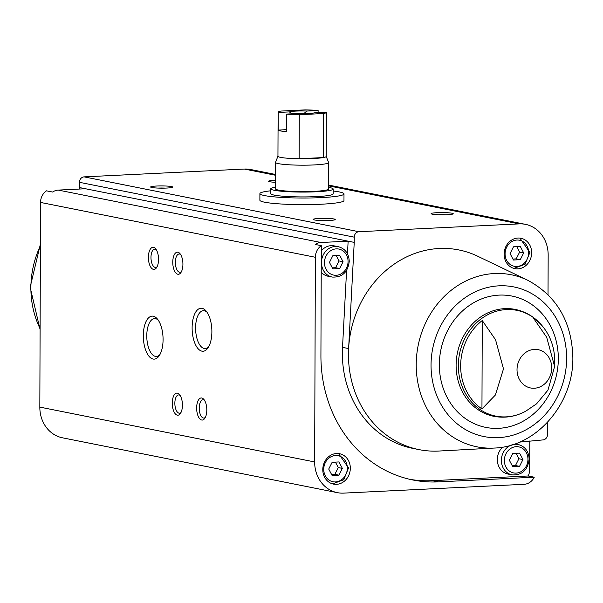 <?xml version="1.0" encoding="UTF-8"?>
<svg xmlns="http://www.w3.org/2000/svg" width="603" height="603" viewBox="0 0 603 603"><rect width="100%" height="100%" fill="white"/><g stroke="black" fill="none" stroke-linecap="round" stroke-linejoin="round"><path stroke-width="0.9" d="M333.165 191.015A42.052 4.259 -179.8 0 1 343.996 193.91L343.974 200.513A42.052 4.259 -179.8 0 1 321.226 204.221A42.052 4.259 -179.8 0 1 259.878 200.226L259.901 193.616A42.052 4.259 -179.8 0 1 270.755 190.797M529.781 440.959L529.683 469.526A13.062 11.547 -78.7 0 1 528.16 475.986L534.25 477.207A13.062 11.547 -78.7 0 1 524.12 484.299L343.65 493.118A32.758 28.952 -78.7 0 1 337.348 492.651A32.758 28.952 -78.7 0 1 314.653 461.951L315.369 257.277A13.062 11.547 -78.7 0 1 321.309 245.67L315.218 244.456A13.062 11.547 -78.7 0 1 320.932 242.496L348.142 241.17L354.232 242.383L354.255 237.16A5.239 4.628 -78.7 0 1 358.928 231.718L519.175 223.886A32.758 28.952 -78.7 0 1 525.469 224.354A32.758 28.952 -78.7 0 1 548.165 255.054L548.029 294.679M337.348 492.651L62.524 437.816A32.758 28.952 -78.7 0 1 39.828 407.108L40.544 202.435A13.062 11.547 -78.7 0 1 46.484 190.827L52.582 192.048A13.062 11.547 -78.7 0 1 58.287 190.088L85.505 188.754L348.142 241.17L347.471 253.788M531.658 252.778A15.49 13.696 101.3 0 0 520.924 238.26A15.49 13.696 101.3 0 0 504.462 250.773A15.49 13.696 101.3 0 0 514.864 268.644A15.49 13.696 101.3 0 0 531.658 252.778M519.515 442.112L542.866 439.926A5.239 4.628 -78.7 0 0 547.539 434.492L547.584 422.236M354.232 242.383L348.617 348.572A101.809 89.975 -78.7 0 1 477.832 256.29L527.7 280.244A87.729 77.531 101.3 0 0 416.356 359.765A87.729 77.531 101.3 0 0 494.219 448.059C536.768 446.808 573.724 403.377 572.85 357.406C571.78 321.67 556.727 295.952 527.7 280.244M350.32 468.245A15.49 13.696 101.3 0 0 339.587 453.727A15.49 13.696 101.3 0 0 323.125 466.24A15.49 13.696 101.3 0 0 333.519 484.111A15.49 13.696 101.3 0 0 350.32 468.245M534.25 477.207L438.449 481.88A132.796 117.359 -78.7 0 1 412.927 479.996A132.796 117.359 -78.7 0 1 320.924 355.536L321.309 245.67M275.458 174.463L250.644 169.511A32.758 28.952 -78.7 0 0 244.351 169.051L84.103 176.875A5.239 4.628 -78.7 0 0 79.43 182.317L79.325 189.056M554.579 364.642A52.928 46.77 101.3 0 0 554.692 361.197A52.928 46.77 101.3 0 0 544.901 329.351A52.928 46.77 101.3 0 0 533.391 318.052L546.687 337.273L554.617 366.511L547.976 390.133L536.549 403.844L525.801 411.156A53.923 47.66 101.3 0 1 464.581 391.875A53.923 47.66 101.3 0 1 478.774 320.743A53.923 47.66 101.3 0 1 542.7 326.442L544.901 329.351M482.257 320.547L495.553 339.76L503.49 368.885L495.387 395.01L481.955 408.932A52.928 46.77 101.3 0 1 482.257 320.547L481.955 408.932M211.879 331.718A21.527 9.836 -92.8 0 0 206.143 311.042A21.527 9.836 -92.8 0 0 193.827 316.198A21.527 9.836 -92.8 0 0 195.191 344.019A21.527 9.836 -92.8 0 0 207.945 347.954A21.527 9.836 -92.8 0 0 211.879 331.718M163.074 339.602A21.527 9.836 -92.8 0 0 157.338 318.934A21.527 9.836 -92.8 0 0 145.022 324.09A21.527 9.836 -92.8 0 0 146.378 351.903A21.527 9.836 -92.8 0 0 159.139 355.838A21.527 9.836 -92.8 0 0 163.074 339.602M206.806 410.025A11.065 5.058 -92.8 0 0 203.852 399.397A11.065 5.058 -92.8 0 0 197.528 402.05A11.065 5.058 -92.8 0 0 198.221 416.349A11.065 5.058 -92.8 0 0 204.779 418.369A11.065 5.058 -92.8 0 0 206.806 410.025M182.92 264.242A11.065 5.058 -92.8 0 0 179.973 253.622A11.065 5.058 -92.8 0 0 173.641 256.267A11.065 5.058 -92.8 0 0 174.342 270.566A11.065 5.058 -92.8 0 0 180.9 272.586A11.065 5.058 -92.8 0 0 182.92 264.242M182.43 405.163A11.065 5.058 -92.8 0 0 179.483 394.535A11.065 5.058 -92.8 0 0 173.151 397.189A11.065 5.058 -92.8 0 0 173.845 411.487A11.065 5.058 -92.8 0 0 180.41 413.507A11.065 5.058 -92.8 0 0 182.43 405.163M158.544 259.38A11.065 5.058 -92.8 0 0 155.597 248.753A11.065 5.058 -92.8 0 0 149.265 251.406A11.065 5.058 -92.8 0 0 149.966 265.704A11.065 5.058 -92.8 0 0 156.524 267.724A11.065 5.058 -92.8 0 0 158.544 259.38M79.408 187.541L85.505 188.754M329.261 220.479A11.065 1.123 -179.8 0 1 313.176 219.537A11.065 1.123 -179.8 0 1 324.188 218.346A11.065 1.123 -179.8 0 1 335.193 219.62A11.065 1.123 -179.8 0 1 329.261 220.479M275.428 182.294A11.065 1.123 -179.8 0 1 268.659 181.352A11.065 1.123 -179.8 0 1 275.435 180.222M166.76 188.053A11.065 1.123 -179.8 0 1 150.675 187.111A11.065 1.123 -179.8 0 1 161.687 185.92A11.065 1.123 -179.8 0 1 172.692 187.194A11.065 1.123 -179.8 0 1 166.76 188.053M447.245 214.713A11.065 1.123 -179.8 0 1 431.16 213.779A11.065 1.123 -179.8 0 1 442.172 212.58A11.065 1.123 -179.8 0 1 453.177 213.854A11.065 1.123 -179.8 0 1 447.245 214.713M494.219 448.059L438.969 451.036A101.809 89.975 -78.7 0 1 418.987 449.612A101.809 89.975 -78.7 0 1 348.617 348.572L342.519 347.358A101.809 89.975 -78.7 0 0 412.897 448.398L418.987 449.612M438.502 214.743A9.151 0.927 -179.8 0 1 445.828 214.774M158.016 188.083A9.151 0.927 -179.8 0 1 165.343 188.106M320.517 220.51A9.151 0.927 -179.8 0 1 327.844 220.532M156.267 249.695A9.151 4.183 -92.8 0 0 154.722 249.145A9.151 4.183 -92.8 0 0 150.999 258.483A9.151 4.183 -92.8 0 0 155.619 267.423A9.151 4.183 -92.8 0 0 157.104 266.722M180.154 395.478A9.151 4.183 -92.8 0 0 178.609 394.927A9.151 4.183 -92.8 0 0 174.878 404.266A9.151 4.183 -92.8 0 0 179.498 413.206A9.151 4.183 -92.8 0 0 180.983 412.505M180.644 254.556A9.151 4.183 -92.8 0 0 179.099 254.006A9.151 4.183 -92.8 0 0 175.367 263.353A9.151 4.183 -92.8 0 0 179.988 272.285A9.151 4.183 -92.8 0 0 181.48 271.584M204.53 400.339A9.151 4.183 -92.8 0 0 202.977 399.789A9.151 4.183 -92.8 0 0 199.254 409.135A9.151 4.183 -92.8 0 0 203.874 418.067A9.151 4.183 -92.8 0 0 205.359 417.366M158.235 320.125A18.957 8.661 -92.8 0 0 154.549 318.588A18.957 8.661 -92.8 0 0 146.823 337.944A18.957 8.661 -92.8 0 0 156.403 356.456A18.957 8.661 -92.8 0 0 159.916 354.564M207.048 312.241A18.957 8.661 -92.8 0 0 203.362 310.696A18.957 8.661 -92.8 0 0 195.636 330.052A18.957 8.661 -92.8 0 0 205.208 348.572A18.957 8.661 -92.8 0 0 208.728 346.672M511.555 445.006A15.49 13.696 101.3 0 0 501.379 460.745A15.49 13.696 101.3 0 0 512.105 474.885L508.043 474.071A15.49 13.696 -78.7 0 1 497.317 459.554A15.49 13.696 -78.7 0 1 502.706 447.094M321.293 250.871A15.49 13.696 -78.7 0 1 334.213 245.866L338.275 246.68A15.49 13.696 101.3 0 0 321.814 259.192A15.49 13.696 101.3 0 0 332.215 277.063C342.233 277.523 347.916 272.27 349.258 261.303C348.828 253.486 345.172 248.609 338.275 246.68M332.215 277.063L328.153 276.257A15.49 13.696 -78.7 0 1 321.218 272.224M346.589 270.415L342.519 347.358M528.16 475.986L432.359 480.666A132.796 117.359 -78.7 0 1 409.889 479.347M332.879 255.634L339.693 255.303L343.069 261.74L339.64 268.516L332.833 268.848L329.449 262.403L332.879 255.634M332.11 475.488L338.924 475.156L342.353 468.38L338.969 461.943L332.155 462.275L328.725 469.051L332.11 475.488M332.313 267.86L335.577 267.702L339.64 268.516M335.577 267.702L339.007 260.933L343.069 261.74M339.007 260.933L336.142 255.476M331.59 474.508L334.861 474.342L338.924 475.156M334.861 474.342L338.291 467.574L342.353 468.38M338.291 467.574L335.419 462.117M513.447 260.021L520.261 259.689L523.69 252.913L520.306 246.476L513.492 246.808L510.063 253.584L513.447 260.021M512.776 453.456L519.582 453.124L522.967 459.561L519.537 466.33L512.723 466.662L509.347 460.225L512.776 453.456M512.934 259.041L516.198 258.875L520.261 259.689M516.198 258.875L519.628 252.107L523.69 252.913M519.628 252.107L516.763 246.65M512.211 465.682L515.475 465.524L519.537 466.33M515.475 465.524L518.904 458.747L522.967 459.561M518.904 458.747L516.04 453.298M343.996 193.91A42.052 4.259 -179.8 0 1 311.872 197.935A42.052 4.259 -179.8 0 1 264.589 195.591A42.052 4.259 -179.8 0 1 259.901 193.616M286.357 114.08L297.505 113.537A13.281 1.342 -179.8 0 0 315.09 112.678L326.238 112.135A24.128 2.442 -179.8 0 1 326.359 112.377A24.128 2.442 -179.8 0 1 323.464 113.53L299.284 114.713A24.128 2.442 -179.8 0 1 286.357 114.08L286.297 131.695A24.128 2.442 0.2 0 1 278.171 130.075L278.232 112.459A24.128 2.442 -179.8 0 1 278.111 112.211A24.128 2.442 -179.8 0 1 280.998 111.065L305.186 109.882A24.128 2.442 -179.8 0 1 318.113 110.507L306.965 111.058A13.281 1.342 -179.8 0 0 289.38 111.917L278.232 112.459M323.464 113.53L323.314 157.564A24.128 2.442 -179.8 0 1 299.126 158.747A24.128 2.442 -179.8 0 1 280.644 157.383A24.128 2.442 -179.8 0 1 277.953 156.245L278.111 112.211M326.185 156.32A24.128 2.442 -179.8 0 1 326.2 156.418A24.128 2.442 -179.8 0 1 323.314 157.564L299.126 158.747L299.284 114.713M318.113 110.507L318.105 112.527M299.533 113.605A10.884 1.1 -179.8 0 1 303.784 113.598L306.965 111.058M289.38 111.917L292.538 114.148M326.2 156.365L328.597 162.478A26.562 2.691 -179.8 0 1 328.62 162.591A26.562 2.691 -179.8 0 1 308.321 165.132A26.562 2.691 -179.8 0 1 278.458 163.647A26.562 2.691 -179.8 0 1 275.496 162.403A26.562 2.691 -179.8 0 1 275.518 162.297L277.953 156.2M328.62 162.591L328.522 189.01A26.562 2.691 -179.8 0 1 308.231 191.558A26.562 2.691 -179.8 0 1 278.367 190.073A26.562 2.691 -179.8 0 1 275.405 188.829L275.496 162.403M328.529 187.352A31.205 3.158 -179.8 0 1 333.173 189.025A31.205 3.158 -179.8 0 1 309.331 192.018A31.205 3.158 -179.8 0 1 274.237 190.277A31.205 3.158 -179.8 0 1 270.762 188.814A31.205 3.158 -179.8 0 1 275.413 187.171M333.173 189.025L333.158 193.872A31.205 3.158 -179.8 0 1 309.309 196.857A31.205 3.158 -179.8 0 1 274.222 195.116A31.205 3.158 -179.8 0 1 270.739 193.653L270.762 188.814M286.304 129.675L278.171 130.075M58.287 190.088L320.932 242.496M40.544 202.435L315.369 257.277M551.715 367.973A19.522 17.253 101.3 0 0 534.431 349.401A19.522 17.253 101.3 0 0 517.02 369.669A19.522 17.253 101.3 0 0 534.296 388.242A19.522 17.253 101.3 0 0 551.715 367.973M39.828 407.108L314.653 461.951M79.43 182.317L354.255 237.16M84.103 176.875L358.928 231.718M244.351 169.051L275.458 175.254M328.537 185.845L519.175 223.886M542.7 326.442C535.426 317.427 526.268 311.759 515.211 309.414A54.511 48.172 101.3 0 0 457.3 353.441A54.511 48.172 101.3 0 0 493.872 416.326C504.982 418.407 515.625 416.681 525.801 411.156M558.318 358.823A66.948 59.162 101.3 0 0 469.292 305.502A66.948 59.162 101.3 0 0 468.893 420.864A66.948 59.162 101.3 0 0 558.318 358.823M566.624 358.416A76.295 67.43 101.3 0 0 465.169 297.648A76.295 67.43 101.3 0 0 464.709 429.117A76.295 67.43 101.3 0 0 566.624 358.416M40.393 245.783A87.729 77.531 101.3 0 0 40.107 328.725M432.359 480.666L438.449 481.88M348.059 261.498A13.281 11.736 101.3 0 0 330.399 250.923A13.281 11.736 101.3 0 0 330.323 273.8A13.281 11.736 101.3 0 0 348.059 261.498M347.336 468.139A13.281 11.736 101.3 0 0 329.683 457.564A13.281 11.736 101.3 0 0 329.6 480.448A13.281 11.736 101.3 0 0 347.336 468.139M528.673 252.672A13.281 11.736 101.3 0 0 511.02 242.097A13.281 11.736 101.3 0 0 510.937 264.981A13.281 11.736 101.3 0 0 528.673 252.672M515.015 443.868L518.173 444.494A15.49 13.696 101.3 0 0 512.595 444.682M527.957 459.313A13.281 11.736 101.3 0 0 510.296 448.738A13.281 11.736 101.3 0 0 510.213 471.621A13.281 11.736 101.3 0 0 527.957 459.313M328.537 185.053L525.469 224.354M40.401 244.155L30.15 287.239L40.1 329.585M338.569 453.569L348.534 467.943L343.702 479.762L332.524 483.87M519.914 238.102L529.871 252.476L525.04 264.295L513.862 268.403M518.173 444.494C525.062 446.431 528.725 451.3 529.155 459.124C527.813 470.084 522.13 475.337 512.105 474.885M326.359 112.377L326.2 156.418"/></g></svg>

